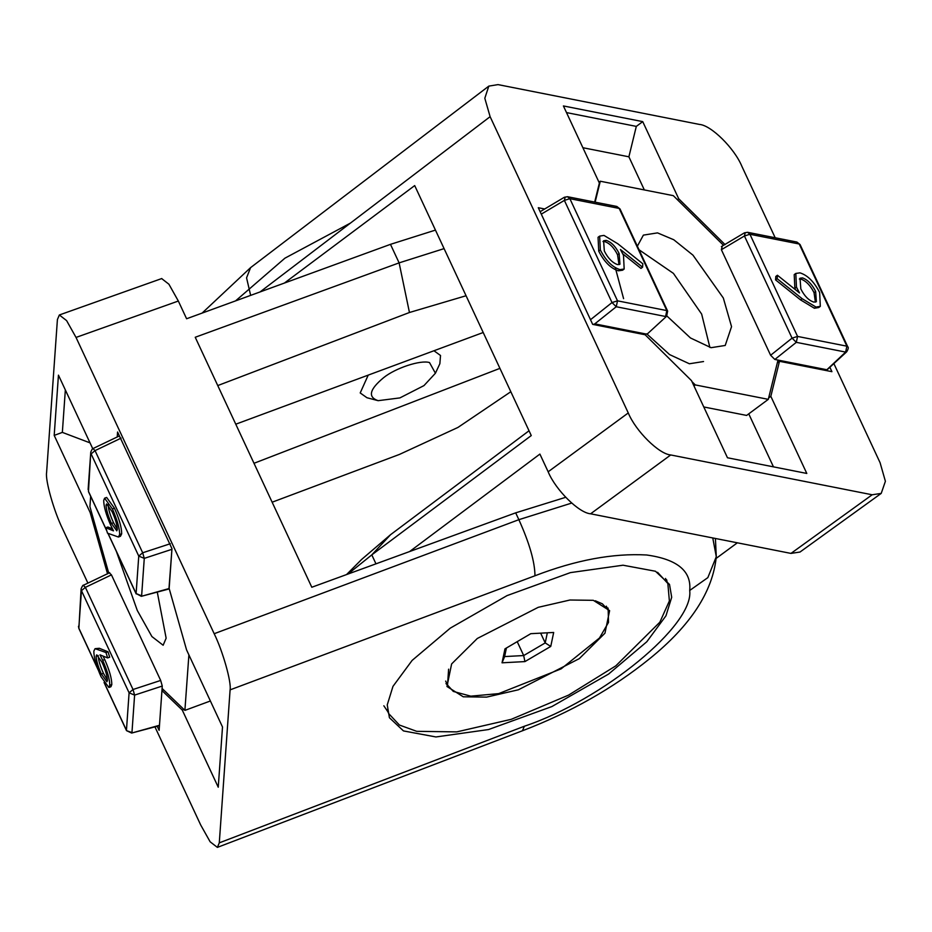 <?xml version="1.0" encoding="UTF-8"?>
<svg xmlns="http://www.w3.org/2000/svg" width="932" height="932" viewBox="0 0 932 932"><rect width="100%" height="100%" fill="white"/><g stroke="black" fill="none" stroke-linecap="round" stroke-linejoin="round"><path stroke-width="1.4" d="M709.881 347.438L701.656 314.084L673.417 273.379L639.037 249.764L673.417 273.379L701.656 314.084L709.881 347.438M666.881 315.971L690.472 337.967L711.069 347.694L725.212 345.457L731.55 326.654L723.325 298.007L692.965 255.158L673.778 239.757L657.526 232.884L643.383 235.12L637.372 246.188M642.567 267.216L620.456 249.52L623.496 255.345L624.172 269.033L620.001 269.616C612.394 267.228 605.847 260.68 600.336 249.962L599.66 236.111L603.983 235.412L617.858 243.788L642.824 263.779L642.567 267.216L640.96 268.404L622.774 253.854M624.172 269.033L622.564 270.222L618.394 270.804C610.798 268.428 604.239 261.869 598.728 251.151L598.053 237.299L599.66 236.111M820.311 306.36L818.704 307.548L814.382 308.247L800.518 299.871L775.552 279.88L775.808 276.454L777.416 275.255L799.516 292.951L796.476 287.126L795.812 273.437L799.982 272.855C807.578 275.243 814.137 281.79 819.647 292.508L820.311 306.36L815.989 307.059L802.126 298.683L777.148 278.691L777.416 275.255M795.59 289.805L794.868 288.314L794.204 274.637L795.812 273.437M618.545 329.497L617.462 328.355L627.527 330.347L627.399 331.244M703.777 406.958L746.625 415.427L768.306 399.35L695.272 384.916L691.975 381.654M768.306 399.35L777.999 360.078L774.841 359.461L770.613 355.267L721.38 249.706L722.172 246.502M598.973 182.206L600.29 181.227L673.323 195.662L723.488 245.314M600.29 181.227L595.129 202.162M647.402 333.877L666.625 316.239L647.472 333.807M644.443 334.611L643.266 333.458L646.424 334.075M703.543 361.534L689.389 363.771L669.584 354.591L646.726 333.807L669.584 354.591L689.389 363.771M693.956 385.895L695.272 384.916M642.288 334.18L643.266 333.458L627.527 330.347M616.471 329.078L617.462 328.355L594.791 323.87L593.23 324.487M590.585 319.886L541.201 213.976M803.675 366.09L803.803 365.181L793.738 363.189L794.821 364.33M777.999 360.078L793.738 363.189L792.748 363.923M826.067 370.505L845.627 352.086L796.301 342.335L774.841 359.461M803.803 365.181L826.474 369.666M590.55 319.676L612.009 302.562L616.25 306.745L594.791 323.87M666.625 316.239L667.638 311.102L666.834 310.589L665.576 316.496L616.25 306.745L617.508 300.838L666.834 310.589L619.197 208.43L569.871 198.679L617.508 300.838L612.009 302.562L564.373 200.392L565.165 197.2M745.216 232.79L744.435 235.982L721.38 249.706M770.613 355.267L792.072 338.141L796.301 342.335L797.571 336.429L846.885 346.18L799.248 244.009L749.934 234.27L797.571 336.429L792.072 338.141L744.435 235.982L749.934 234.27L747.581 232.301L744.447 232.837L721.403 246.561M846.675 351.818L845.627 352.086L846.885 346.18L847.701 346.681C848.691 347.345 848.353 349.057 846.675 351.818L826.276 370.552M800.833 288.943C804.398 296.061 808.72 300.442 813.799 302.096L816.374 301.7L815.651 291.471C812.052 284.295 807.671 279.763 802.51 277.887L800.029 278.225L800.833 288.943M777.148 278.691L775.552 279.88M815.989 307.059L814.382 308.247M796.476 287.126L794.868 288.314M802.51 277.887L799.353 279.041M815.395 302.143L814.044 292.66C810.444 285.483 806.063 280.951 800.903 279.076M815.651 291.471L814.044 292.66M619.139 253.527C615.586 246.409 611.264 242.029 606.173 240.374L603.598 240.771L604.332 250.999C607.932 258.176 612.312 262.707 617.462 264.583L619.943 264.245L619.139 253.527L617.532 254.727C613.978 247.609 609.656 243.217 604.565 241.563L602.981 241.528M600.336 249.962L598.728 251.151M620.001 269.616L618.394 270.804M619.011 264.63L617.532 254.727M606.173 240.374L604.565 241.563M116.43 551.581L137.272 610.448L151.916 636.568L163.147 645.247L166.141 638.21L157.275 592.088M95.064 648.672L99.351 648.288L108.007 651.783L109.685 657.177L107.646 657.934L99.98 654.846L102.683 660.322C107.355 670.877 109.72 679.195 109.766 685.3L108.881 687.501L101.052 676.725C96.276 665.926 93.864 657.409 93.829 651.165L95.064 648.672L105.968 652.528L107.646 657.934M103.033 656.07L104.722 659.565C109.394 670.12 111.758 678.449 111.805 684.542L110.931 686.744L108.881 687.501M105.84 527.768L113.494 530.856L110.791 525.38C106.12 514.825 103.755 506.495 103.708 500.402L104.594 498.201L112.422 508.977C117.199 519.765 119.611 528.293 119.657 534.537L118.422 537.03L107.518 533.162L105.84 527.768L107.879 527.011L112.492 528.875M104.594 498.201L106.632 497.443L114.461 508.22C119.249 519.019 121.649 527.535 121.696 533.78L120.461 536.273L118.422 537.03M159.465 725.667L131.657 733.053L159.489 725.271L162.261 686.045L134.604 695.109L133.02 689.505L160.677 680.442L111.444 574.881L85.383 587.346L83.531 585.564M188.893 654.893L184.897 710.382L162.086 688.445M121.102 438.145L95.041 450.61L142.678 552.781L144.274 558.373L171.919 549.321L168.948 588.989M90.66 496.302L89.926 506.693L108.753 573.133M109.592 573.098L111.444 574.881M160.677 680.442L162.261 686.045M210.387 700.981L184.897 710.382M168.843 589.012L141.326 596.317L169.146 588.523L171.966 548.68L117.572 432.017L117.222 436.968M108.054 533.384L136.107 593.544L138.751 556.089L91.115 453.919L95.041 450.61L93.188 448.828M111.491 523.481L116.78 530.844L117.339 529.446C117.152 524.914 115.405 518.984 112.096 511.645L106.563 503.956L106.05 505.226C106.283 509.921 108.1 516.013 111.491 523.481L113.529 522.736L117.35 529.26M119.657 534.537L121.696 533.78M112.422 508.977L114.461 508.22M106.05 505.226L108.089 504.48C108.322 509.175 110.139 515.256 113.529 522.736M101.984 662.209L96.707 654.858L96.147 656.256C96.334 660.776 98.081 666.718 101.39 674.046L106.924 681.746L107.436 680.465C107.203 675.77 105.386 669.689 101.984 662.209M105.968 652.528L108.007 651.783M109.766 685.3L111.805 684.542M102.683 660.322L104.722 659.565M96.147 656.256L98.186 655.499C98.373 660.031 100.12 665.961 103.429 673.3L107.448 680.092M101.39 674.046L103.429 673.3M383.844 705.78L387.875 711.792M671.692 597.284L665.972 615.784L646.808 641.752L608.619 674.046L551.884 706.561L488.531 729.546L435.931 736.956L403.463 730.921L389.425 717.733L387.246 704.883L392.966 686.383L412.13 660.404L450.319 628.11L507.055 595.606L570.407 572.621L623.007 565.211L655.464 571.246L669.514 584.434L671.692 597.284M253.993 463.286L499.925 368.361M483.207 332.503L235.773 424.2M272.144 502.208L399.432 454.432L457.938 427.438L510.818 391.731M466.058 295.747L409.451 312.5L217.762 385.568M565.666 497.315L515.676 512.845L311.801 587.253L195.231 337.267L399.117 262.871L444.086 248.623M712.875 538.521L716.289 556.695L707.842 577.63L689.703 590.469C691.614 571.048 677.238 559.223 646.587 554.983C613.023 553.119 575.825 560.05 534.968 575.766L230.099 689.866L219.288 842.854L217.377 847.386L210.143 841.806L200.671 824.937L154.945 726.867M87.899 583.106L62.514 528.665C53.916 511.202 45.155 480.318 46.6 472.512L57.411 319.525L59.357 314.981L66.603 320.608L76.028 337.431L214.185 633.713L518.868 519.683L515.676 512.845M435.454 230.099L390.473 244.347L186.598 318.756L178.338 301.036L76.028 337.431M230.099 689.866C231.544 682.061 222.783 651.177 214.185 633.713M157.228 726.261L159.127 730.35L161.947 690.53L182.288 710.102L218.251 787.214L222.503 726.983L186.551 649.86L169.158 588.5M92.757 448.723L58.448 375.153L54.196 435.395L90.159 512.518L107.553 573.867M161.679 278.586L168.913 284.225L178.338 301.036M666.997 581.638L666.683 579.832M163.624 689.913L161.947 690.53M183.965 709.485L182.288 710.102M90.02 442.863L62.351 432.39L54.196 435.395M91.441 512.041L90.159 512.518M62.351 432.39L65.345 389.949M378.124 400.678C367.616 397.067 369.456 389.39 383.669 377.635C395.483 368.035 420.693 359.74 429.512 362.571L435.419 373.231L423.967 385.603L399.898 397.906L378.124 400.678L366.952 397.731L360.206 392.943L368.222 375.095M433.951 350.747L440.521 355.488L439.857 363.736L435.419 373.231M346.529 574.578L361.593 559.48L390.566 534.688L529.027 430.77M284.423 283.048L414.693 185.585L531.263 435.57L371.798 554.878L347.997 574.042M409.626 551.546L539.896 454.082L548.156 471.79L628.261 412.946L490.115 116.675L484.815 98.268L488.811 86.117L498.026 84.614L699.489 124.434C711.174 125.237 734.521 148.339 741.93 166.444L775.191 237.753M833.86 363.585L880.088 462.715L885.4 481.285L881.218 493.401L872.177 494.776L670.714 454.956L590.608 513.8C578.923 512.996 555.577 489.894 548.156 471.79M737.352 542.808L716.149 558.408M800.017 552.024L790.965 553.41L590.608 513.8M350.444 223.086L284.912 258.187L235.586 300.873M628.261 412.946C635.682 431.05 659.029 454.152 670.714 454.956M725.084 244.65L678.694 198.737L642.731 121.626L563.406 105.945L599.369 183.056L594.674 202.081M544.684 208.989L538.288 207.72L592.682 324.383L645.119 334.751L691.509 380.652L727.473 457.763L806.797 473.444L770.834 396.333L779.478 361.301L831.915 371.67L829.864 367.255M615.295 267.705L623.59 298.648M773.467 466.862L748.746 413.855M644.338 189.93L628.89 156.809L582.896 147.722M566.505 112.586L636.311 126.391L642.731 121.626M636.311 126.391L628.89 156.809M677.401 199.704L678.694 198.737M768.655 397.941L770.834 396.333M777.3 362.921L779.478 361.301M579.285 658.644L518.367 689.797L486.597 697.113L463.262 696.798L446.964 686.488L451.624 663.933L477.3 638.478L538.218 607.326L569.988 600.01L593.323 600.324L609.621 610.635L604.961 633.189L579.285 658.644M447.686 685.393L445.985 683.564M387.269 709.52L388.737 713.644L399.397 725.026L416.697 731.329L456.75 731.888L511.26 719.318L568.578 695.109L615.807 665.856L659.856 622.18L669.374 600.954L667.848 583.479L657.584 572.33M608.002 608.014L608.328 610.495M448.607 669.188L447.535 685.09L453.325 691.428L470.8 696.169L498.678 693.618L561.122 668.861L599.462 638.012L608.503 622.425L608.188 610.18L602.398 603.843L595.315 600.779M504.969 648.858L530.797 633.678L553.678 632.467L550.754 646.424L524.926 661.592L502.045 662.803L504.969 648.858M540.653 633.154L545.208 642.917L547.329 632.805M517.213 641.659L523.691 655.557L545.208 642.917L550.754 646.424M506.414 648.008L504.62 656.571L523.691 655.557L524.926 661.592M502.045 662.803L504.62 656.571M667.638 311.102L620.001 208.931L616.844 206.461L567.518 196.71L569.871 198.679L564.373 200.392L541.329 214.115M747.581 232.301L796.895 242.052L800.052 244.522L847.701 346.681M802.126 298.683L800.518 299.871M104.524 683.249L126.449 730.269L129.094 692.814L81.457 590.655L78.812 628.11L97.767 668.78M88.121 489.556L90.777 452.102L88.47 491.374L106.632 530.343M109.685 572.691L83.624 585.156C83.111 584.795 82.272 586.03 81.107 588.838L81.457 590.655L85.383 587.346L133.02 689.505L129.094 692.814L134.604 695.109L131.96 732.564L126.507 730.641L104.058 682.492M170.335 543.717L142.678 552.781L138.751 556.089L144.274 558.373L141.629 595.839L136.107 593.544L141.326 596.317M98.198 669.922L78.871 628.483L81.107 588.838M97.312 649.045L99.351 648.288M715.415 538.475L716.289 556.695C712.794 591.622 690.554 625.64 649.569 658.773C613.035 688.305 570.664 712.304 522.456 730.781L524.343 726.249C603.249 699.722 694.247 625.011 689.703 590.469M409.451 312.5L399.117 262.871L390.473 244.347M534.968 575.766C534.84 561.891 529.469 543.193 518.868 519.683L571.665 503.082M219.288 842.854L524.343 726.249M390.566 534.688L371.798 554.878L375.969 563.837M790.965 553.41L872.177 494.776M490.115 116.675L260.075 291.937M250.591 267.624L246.561 277.853L250.44 294.477M620.001 208.931L616.844 206.461M567.518 196.71L564.396 197.246L540.141 211.692M796.895 242.052L800.052 244.522M131.657 733.053L126.507 730.641M78.871 628.483L78.463 626.292M88.528 491.747L106.854 531.042M107.926 533.325L136.165 593.905M119.389 435.931L93.282 448.42C92.769 448.071 91.93 449.294 90.777 452.102M217.494 847.339L522.456 730.77M161.784 278.54L59.473 314.934M488.718 86.187L250.568 267.647L202.127 313.082M799.924 552.093L881.124 493.459M388.737 713.644L387.409 710.801M667.848 583.479L665.506 578.446M445.671 681.094L447.535 685.09M606.313 606.173L608.188 610.18"/></g></svg>
